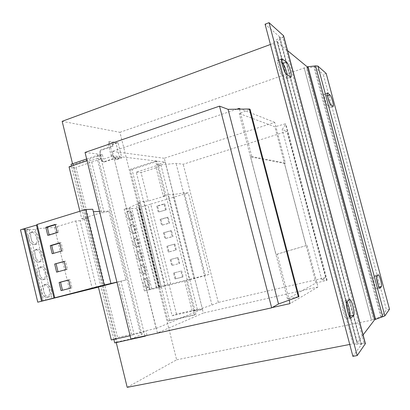 <?xml version="1.0" encoding="UTF-8"?>
<svg xmlns="http://www.w3.org/2000/svg" width="410" height="410" viewBox="0 0 410 410"><rect width="100%" height="100%" fill="white"/><g stroke="black" fill="none" stroke-linecap="round" stroke-linejoin="round"><path stroke-width="0.31" stroke-dasharray="2.05 1.54" d="M330.024 103.802C330.491 105.954 330.568 107.138 330.255 107.358L327.641 105.688C326.365 105.109 323.218 94.044 324.32 94.023L327.021 95.909L327.621 96.739M378.491 285.985L378.343 287.282L376.657 288.942C375.606 289.506 372.459 277.401 373.525 276.914L375.252 275.479C375.545 275.464 375.97 276.171 376.523 277.601M287.261 74.84C287.641 77.049 287.6 78.284 287.133 78.535L282.469 75.604C280.276 74.507 276.114 60.337 277.929 60.142L281.762 62.73M136.663 256.609C136.12 253.939 136.417 252.319 137.555 251.75C138.923 251.704 140.025 253.078 140.861 255.871C141.404 258.531 141.107 260.155 139.964 260.729C138.606 260.78 137.504 259.407 136.663 256.609M138.278 256.173C137.739 253.498 138.032 251.878 139.164 251.315C140.522 251.268 141.624 252.642 142.465 255.435C143.008 258.1 142.711 259.725 141.573 260.299C140.22 260.35 139.123 258.971 138.278 256.173M140.041 270.236C139.492 267.505 139.8 265.849 140.958 265.27C142.306 265.224 143.387 266.577 144.202 269.319C144.756 272.045 144.448 273.701 143.28 274.29C141.942 274.336 140.866 272.988 140.041 270.236M141.665 269.811C141.117 267.079 141.419 265.424 142.572 264.845C143.91 264.798 144.991 266.151 145.811 268.898C146.365 271.625 146.057 273.285 144.894 273.87C143.567 273.916 142.485 272.563 141.665 269.811M143.428 283.894C142.875 281.101 143.187 279.41 144.376 278.82C145.693 278.774 146.754 280.102 147.554 282.803C148.112 285.591 147.795 287.282 146.601 287.882C145.294 287.928 144.233 286.6 143.428 283.894M145.058 283.484C144.499 280.686 144.812 278.995 145.991 278.405C147.308 278.364 148.364 279.692 149.163 282.398C149.727 285.186 149.414 286.877 148.225 287.477C146.918 287.523 145.863 286.19 145.058 283.484M129.924 229.451C129.401 226.899 129.683 225.351 130.764 224.803C132.179 224.757 133.327 226.171 134.203 229.057C134.731 231.604 134.449 233.157 133.358 233.71C131.948 233.761 130.805 232.342 129.924 229.451M131.533 228.99C131.005 226.438 131.282 224.885 132.363 224.342C133.773 224.29 134.916 225.71 135.792 228.601C136.32 231.148 136.043 232.701 134.957 233.254C133.558 233.305 132.415 231.886 131.533 228.99M133.291 243.017C132.758 240.403 133.045 238.82 134.157 238.266C135.546 238.215 136.673 239.609 137.529 242.448C138.062 245.052 137.775 246.641 136.658 247.204C135.274 247.256 134.152 245.862 133.291 243.017M134.9 242.566C134.367 239.952 134.654 238.369 135.756 237.81C137.145 237.764 138.267 239.163 139.123 242.002C139.661 244.611 139.374 246.195 138.262 246.758C136.884 246.81 135.766 245.411 134.9 242.566M126.567 215.921C126.054 213.425 126.321 211.914 127.382 211.375C128.822 211.324 129.985 212.764 130.882 215.701C131.4 218.192 131.128 219.704 130.067 220.247C128.637 220.303 127.469 218.863 126.567 215.921M128.171 215.445C127.653 212.949 127.92 211.432 128.976 210.899C130.406 210.848 131.574 212.293 132.466 215.229C132.989 217.72 132.722 219.237 131.661 219.78C130.236 219.832 129.073 218.386 128.171 215.445M49.277 290.198C49.969 294.016 49.241 296.399 47.099 297.358C44.69 297.563 42.896 295.733 41.707 291.864C41.026 288.04 41.748 285.657 43.87 284.714C46.299 284.509 48.098 286.334 49.277 290.198M51.235 289.68C51.932 293.498 51.209 295.887 49.072 296.84C46.673 297.045 44.88 295.21 43.696 291.336C43.009 287.512 43.726 285.129 45.838 284.186C48.262 283.981 50.061 285.811 51.235 289.68M45.095 272.763C45.776 276.463 45.079 278.779 42.999 279.717C40.534 279.938 38.689 278.067 37.464 274.106C36.792 270.405 37.484 268.089 39.539 267.166C42.025 266.946 43.88 268.811 45.095 272.763M47.047 272.225C47.734 275.925 47.037 278.246 44.967 279.179C42.512 279.4 40.667 277.524 39.442 273.562C38.765 269.852 39.452 267.535 41.502 266.613C43.983 266.397 45.828 268.268 47.047 272.225M40.923 255.379C41.6 258.966 40.928 261.216 38.914 262.133C36.393 262.369 34.496 260.458 33.23 256.409C32.569 252.816 33.23 250.571 35.224 249.664C37.766 249.434 39.667 251.335 40.923 255.379M42.871 254.82C43.542 258.408 42.881 260.663 40.872 261.575C38.361 261.805 36.469 259.894 35.199 255.84C34.537 252.242 35.193 249.997 37.177 249.09C39.714 248.865 41.61 250.771 42.871 254.82M36.767 238.046C37.428 241.526 36.787 243.714 34.845 244.606C32.267 244.852 30.325 242.904 29.007 238.763C28.362 235.284 28.997 233.1 30.919 232.214C33.517 231.968 35.47 233.915 36.767 238.046M38.704 237.467C39.37 240.947 38.73 243.135 36.792 244.032C34.225 244.273 32.282 242.32 30.97 238.174C30.319 234.689 30.95 232.506 32.867 231.619C35.46 231.378 37.407 233.326 38.704 237.467M174.875 244.047L167.562 246.036L169.038 251.919L176.361 249.957L174.875 244.047L167.562 246.036M165.209 286.047L144.417 290.941L156.246 287.62L209.003 274.474L188.282 192.864L184.433 192.787L172.702 194.694L167.864 194.632L189.369 279.948L165.209 286.047L144.002 201.156L148.2 201.12L165.02 196.041L157.753 167.188L155.938 167.008L161.038 165.368L156.63 164.892L165.307 162.099L164.22 158.265L274.736 122.39L285.442 163.093L251.807 156.548L250.648 156.912L284.443 163.395L306.065 245.631L276.022 254.466L277.211 254.164L289.188 300.202M170.719 284.002L150.721 204.124L188.282 192.864M172.4 265.316L179.749 263.41L178.258 257.485L170.919 259.417L172.4 265.316L171.652 265.485L179.749 263.41M174.286 272.834L175.772 278.744L183.142 276.893L181.645 270.954L173.543 273.024L175.029 278.949L175.772 278.744M111.771 144.525L112.535 144.638L118.059 142.747L121.821 157.865L116.281 159.71L115.881 158.106L104.258 161.996L102.146 160.674L101.367 160.592L99.374 152.535L100.163 152.633L101.342 150.203L100.558 150.101L112.171 146.124L111.771 144.525L115.958 143.085L108.676 141.937L110.039 141.465L109.531 143.244L108.163 143.715L108.676 141.937M101.367 160.592L103.479 161.914L115.123 158.019L115.523 159.628L119.72 158.229L115.958 143.085M100.558 150.101L99.374 152.535M102.146 160.674L100.163 152.633M112.535 144.638L112.934 146.237L101.342 150.203M121.821 157.865L113.877 156.933L112.509 157.394L111.043 155.339L108.163 143.715M119.72 158.229L112.509 157.394M116.281 159.71L115.523 159.628M111.043 155.339L112.417 154.877L109.531 143.244M118.059 142.747L110.039 141.465M112.171 146.124L112.934 146.237M115.123 158.019L115.881 158.106M103.479 161.914L104.258 161.996M112.417 154.877L113.877 156.933M72.539 163.769L116.25 342.57M127.192 387.332L176.638 359.816L119.93 132.322L62.161 121.324M111.315 339.982L117.578 337.486L143.802 331.608L140.297 333.053L134.116 334.437L121.022 281.239L125.901 279.984L108.916 211.124L104.119 212.58L91.297 160.484L88.611 160.213L87.084 160.73M140.297 333.053L97.226 158.48L91.297 160.484M134.116 334.437L131.702 335.426L118.521 281.839L121.022 281.239M116.952 282.244L118.521 281.839M131.702 335.426L130.108 335.78M79.894 211.263L81.708 218.694L87.735 218.376L104.191 285.642L98.39 287.036M69.049 166.834L75.958 167.382L117.578 337.486M148.2 201.12L141.05 172.543L157.753 167.188M165.02 196.041L163.241 196.026L155.938 167.008M130.903 339.014L141.814 334.447L143.802 331.608L145.893 330.747L156.302 328.379L113.483 155.861L165.184 162.083L202.427 309.068L165.307 162.099M156.148 328.441L112.371 151.392L236.811 109.188M172.138 315.756L176.454 314.034L197.379 309.509L194.945 310.513L172.138 315.756L136.263 172.164L158.311 165.076L176.085 163.395L183.219 164.251L286.995 131.308L282.188 129.514L285.903 124.03L285.375 123.81L274.9 126.798L239.25 113.498L250.069 109.301M136.263 172.164L141.05 172.543M85.044 152.443L97.252 153.909L101.137 158.901L97.226 158.48M144.868 335.918L101.137 158.901L75.958 167.382M86.648 158.972L100.03 154.426L101.137 158.901L103.463 159.152L113.314 155.841M156.302 328.379L202.314 309.114L203.309 313.03L157.445 332.987L156.302 328.379M202.427 309.068L193.448 311.128L211.99 305.06L218.32 302.411L325.591 277.585L321.768 279.728L327.103 280.132L326.693 280.373L315.961 282.987L287.487 298.957L298.977 296.594M168.023 321.03L130.201 169.361L131.994 169.514L157.358 161.294L195.924 314.388L194.427 315.029L168.023 321.03L169.637 320.369L131.994 169.514M169.637 320.369L195.924 314.388M176.454 314.034L169.161 284.899M193.73 310.057L186.319 280.63M192.1 310.724L184.654 281.122M163.241 196.026L167.864 194.632M197.379 309.509L161.038 165.368M211.99 305.06L176.085 163.395M218.32 302.411L183.219 164.251M325.591 277.585L286.995 131.308M321.768 279.728L282.188 129.514M327.103 280.132L285.903 124.03M326.693 280.373L285.375 123.81M315.961 282.987L274.9 126.798M250.648 156.912L276.022 254.466M287.487 298.957L239.25 113.498M141.814 334.447L97.252 153.909M81.708 218.694L101.511 212.682L88.611 160.213M101.511 212.682L104.119 212.58M113.872 339.413L71.504 166.004M146.488 335.559L116.963 341.991L73.554 164.482L71.079 164.266M116.963 341.991L114.728 342.909M100.03 154.426L102.367 154.708L73.554 164.482M102.367 154.708L103.463 159.152M147.026 335.329L145.893 330.747M157.358 161.294L155.677 161.094L156.63 164.892M155.677 161.094L130.201 169.361M194.427 315.029L193.448 311.128M306.065 245.631L277.211 254.164M285.442 163.093L284.443 163.395M119.93 132.322L304.21 67.968L371.511 320.205L176.638 359.816M307.08 245.375L318.016 286.959L203.309 313.03M272.127 307.577L157.445 332.987M270.436 44.475L273.506 43.342L353.046 343.821L349.75 344.456M239.471 109.147L251.807 156.548M304.21 67.968L371.439 320.302L373.536 319.329L306.434 68.029L313.891 67.061L315.587 65.892M318.016 286.959L290.07 303.6M274.736 122.39L239.266 108.358M164.22 158.265L112.371 151.392M363.101 334.919L357.007 342.944L277.186 42.015L356.982 343.047L357.479 343.17L354.307 344.262L353.077 343.949L273.506 43.342M277.273 42.153L287.543 50.614M382.807 316.848L380.782 316.94L373.536 319.329L375.545 319.246M308.11 66.861L306.434 68.029L304.087 67.87M380.782 316.94L381.597 316.561L314.803 67.127L313.891 67.061L380.782 316.94M326.165 73.431L323.254 74.425L386.43 309.852L381.597 316.561M389.5 309.217L386.43 309.852M314.803 67.127L323.254 74.425M273.675 43.48L273.449 43.127L274.228 41.856L277.508 41.502L277.186 42.015M357.479 343.17L364.085 343.262L282.762 37.136L277.508 41.502L357.479 343.17M283.597 35.778L282.762 37.136L279.446 37.484L274.228 41.856L354.307 344.262L360.882 344.364L279.446 37.484L279.779 36.946L265.065 24.18M352.902 356.362L361.379 344.6L360.882 344.364L364.085 343.262L365.407 343.595M349.756 299.5L345.722 300.376L342.647 302.913C340.823 303.887 344.82 319.846 346.691 319.016L350.622 318.129M349.351 316.423L346.88 318.903M345.722 300.376L347.044 301.791M160.002 287.338L138.893 202.689L138.108 203.175L140.276 203.145L136.233 204.364L129.77 207.496L124.148 209.192L136.479 208.254L150.721 204.124M144.002 201.156L138.893 202.689M209.003 274.474L189.369 279.948M193.889 278.621L172.702 194.694M151.772 288.906L131.753 208.398M149.491 289.481L129.498 209.023M156.246 287.62L136.479 208.254M159.208 286.882L139.39 207.383M158.747 287.015L138.898 207.398M167.869 284.745L147.851 204.713M205.415 275.53L184.433 192.787M159.141 287.523L138.108 203.175M161.181 286.928L140.276 203.145M157.061 287.953L136.233 204.364M150.147 289.511L129.77 207.496M144.417 290.941L124.148 209.192M162.339 225.223L160.869 219.365L168.136 217.264L169.617 223.148L161.566 225.29L160.095 219.417L160.869 219.365M165.686 238.558L164.215 232.685L171.503 230.64L172.984 236.534L164.922 238.656L163.446 232.772L164.215 232.685M166.255 209.787L159.003 211.919L157.537 206.076L164.779 203.919L166.255 209.787L159.003 211.919M116.922 282.131L125.901 279.984M92.762 209.264L110.931 283.566M99.553 211.457L108.916 211.124M104.191 285.642L98.415 287.133M87.735 218.376L80.129 220.698L96.458 287.635M80.129 220.698L75.804 220.949L54.479 227.417L38.109 228.57L35.275 229.359L26.727 229.974L28.936 229.216L20.5 229.81M75.804 220.949L92.291 288.64M54.479 227.417L70.623 294.236M38.109 228.57L54.796 298.065M35.275 229.359L51.932 298.798M26.727 229.974L43.655 300.761M28.936 229.216L45.93 300.212M53.582 253.318L63.037 250.828L61.075 242.72L59.711 243.115M61.075 242.72L59.655 242.874M53.628 253.523L52.188 253.718M63.037 250.828L61.618 251.012M49.149 234.93L49.221 235.217L58.584 232.414L56.626 224.332L55.191 224.424M58.584 232.414L57.154 232.531M56.626 224.332L55.273 224.747M49.221 235.217L47.765 235.345M62.484 290.265L71.981 287.825L70.007 279.666L68.634 280.035M70.007 279.666L68.613 279.953M62.494 290.311L61.08 290.634M71.981 287.825L70.592 288.143M58.025 271.763L67.501 269.298L65.533 261.165L64.129 261.385M67.501 269.298L66.097 269.544M65.533 261.165L64.165 261.544M58.056 271.891L56.626 272.148M158.224 211.955L156.753 206.092L164.01 203.934L165.491 209.817M164.01 203.934L164.779 203.919M156.753 206.092L157.537 206.076M163.446 232.772L170.75 230.722L172.236 236.631L164.922 238.656M172.236 236.631L172.984 236.534M170.75 230.722L171.503 230.64M160.095 219.417L167.377 217.315L168.858 223.209L161.566 225.29M168.858 223.209L169.617 223.148M167.377 217.315L168.136 217.264M179.016 263.574L177.52 257.639L170.919 259.417M170.171 259.576L171.652 265.485M177.52 257.639L178.258 257.485M166.803 246.159L168.284 252.058L176.361 249.957M175.623 250.09L174.132 244.165M168.284 252.058L169.038 251.919M175.029 278.949L182.414 277.093L180.918 271.143L181.645 270.954M180.918 271.143L173.543 273.024M182.414 277.093L183.142 276.893M330.081 107.317L333.063 106.354M378.343 287.282L378.973 287.143M286.733 78.443L290.567 77.116M361.379 344.6L279.692 36.808M346.778 302.021L342.647 302.913M345.574 300.448L349.612 299.572M281.552 59.148L278.41 60.27M282.469 75.604L286.385 74.236M376.677 276.202L373.525 276.914M375.186 275.515L378.286 274.813M376.739 288.896L379.732 288.24M327.221 93.188L324.525 94.08M327.021 95.909L327.416 95.781M327.641 105.688L330.67 104.709M333.233 106.395L330.255 107.358M290.962 77.213L287.133 78.535M139.164 251.315L137.555 251.75M142.572 264.845L140.958 265.27M145.991 278.405L144.376 278.82M132.363 224.342L130.764 224.803M135.756 237.81L134.157 238.266M128.976 210.899L127.382 211.375M49.072 296.84L47.099 297.358M44.967 279.179L42.999 279.717M40.872 261.575L38.914 262.133M36.792 244.032L34.845 244.606M273.449 43.127L353.077 343.949M279.779 36.946L361.405 344.497M32.867 231.619L30.919 232.214M37.177 249.09L35.224 249.664M41.502 266.613L39.539 267.166M45.838 284.186L43.87 284.714M131.661 219.78L130.067 220.247M138.262 246.758L136.658 247.204M134.957 233.254L133.358 233.71M148.225 287.477L146.601 287.882M144.894 273.87L143.28 274.29M141.573 260.299L139.964 260.729M350.837 318.155L346.691 319.016M281.839 58.738L277.929 60.142M378.348 274.782L375.252 275.479M379.819 288.25L376.657 288.942M327.349 93.019L324.32 94.023"/><path stroke-width="0.61" d="M327.621 96.739L330.024 103.802M332.633 101.434C333.391 104.381 333.591 106.031 333.233 106.395L330.67 104.709C329.425 104.114 326.273 93.034 327.349 93.019L329.994 94.93C330.767 95.786 331.644 97.959 332.633 101.434M376.523 277.601L378.491 285.985M380.588 280.02C381.495 283.602 381.782 285.796 381.449 286.595L379.819 288.25C378.804 288.804 375.642 276.683 376.677 276.202L378.348 274.782C378.912 274.972 379.655 276.719 380.588 280.02M281.762 62.73L282.762 63.463C284.079 64.795 285.391 67.742 286.692 72.309L287.261 74.84M290.485 70.981C291.407 74.635 291.566 76.711 290.962 77.213L286.385 74.236C284.238 73.118 280.071 58.917 281.839 58.738L286.585 62.105C287.882 63.447 289.178 66.405 290.485 70.981M347.044 301.791L348.941 307.049C350.109 311.795 350.365 314.798 349.715 316.059L349.351 316.423M352.943 306.198C354.117 310.954 354.389 313.957 353.763 315.218L350.837 318.155C349.023 318.98 345.005 302.99 346.778 302.021L349.756 299.5C350.678 299.7 351.744 301.929 352.943 306.198M270.436 44.475L62.161 121.324L72.539 163.769M116.25 342.57L127.192 387.332L349.75 344.456M130.108 335.78L111.315 339.982L98.39 287.036L116.952 282.244M79.894 211.263L69.049 166.834L87.084 160.73M219.524 106.144L85.044 152.443L130.903 339.014L271.671 307.833L219.524 106.144L228.073 109.332L249.311 108.988L250.069 109.301L298.977 296.594L278.528 303.984L271.671 307.833M298.383 296.942L249.311 108.988M278.528 303.984L228.073 109.332M71.504 166.004L71.079 164.266L86.648 158.972M144.868 335.918L144.945 336.22L114.728 342.909L113.872 339.413M144.945 336.22L146.488 335.559M289.188 300.202L290.07 303.6L272.127 307.577M236.811 109.188L239.266 108.358L239.471 109.147M384.841 315.895L317.868 66.061L326.165 73.431L389.5 309.217L384.841 315.895L374.709 319.636L363.101 334.919M287.543 50.614L307.172 66.794L315.587 65.892L317.868 66.061M357.177 355.567L365.407 343.595L283.597 35.778L269.027 22.668L265.065 24.18L352.902 356.362L357.177 355.567L269.027 22.668M98.415 287.133L37.766 302.185L104.171 285.006L116.922 282.131M93.352 211.678L99.553 211.457M37.766 302.185L20.5 229.81L36.48 225.095L37.141 224.454L85.69 209.474L92.762 209.264L110.941 283.387M64.129 261.385L54.673 264.03L56.626 272.148L66.097 269.544L64.129 261.385M59.122 282.49L61.08 290.634L70.592 288.143L68.613 279.953L59.122 282.49L60.536 282.198L62.484 290.265M85.69 209.474L104.171 285.006M37.141 224.454L54.75 297.783M24.19 228.672L41.523 301.217M25.092 228.611L42.394 301.002M36.48 225.095L53.982 298.008M55.191 224.424L45.823 227.284L47.765 235.345L57.154 232.531L55.191 224.424M50.24 245.626L52.188 253.718L61.618 251.012L59.655 242.874L50.24 245.626L51.686 245.462L53.582 253.318M59.711 243.115L51.686 245.462M55.273 224.747L47.283 227.181L45.823 227.284M47.283 227.181L49.149 234.93M68.634 280.035L60.536 282.198M64.165 261.544L54.673 264.03M56.108 263.804L58.025 271.763M378.973 287.143L381.449 286.595M349.715 316.059L353.763 315.218M374.709 319.636L307.172 66.794M382.807 316.848L315.587 65.892M375.545 319.246L308.11 66.861M365.356 343.841L283.392 35.434M350.622 318.129L351.027 318.047M282.311 58.871L281.552 59.148M282.762 63.463L286.585 62.105M327.549 93.08L327.221 93.188M327.416 95.781L329.994 94.93"/></g></svg>
